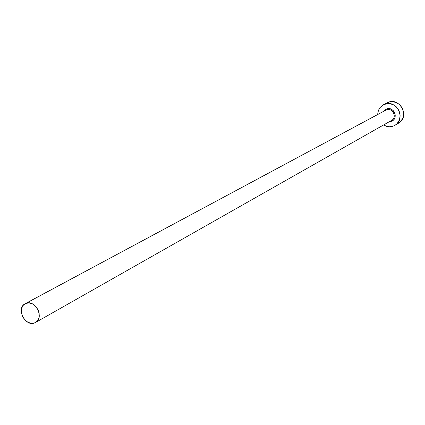 <?xml version="1.0" encoding="UTF-8"?>
<svg xmlns="http://www.w3.org/2000/svg" width="425" height="425" viewBox="0 0 425 425"><rect width="100%" height="100%" fill="white"/><g stroke="black" fill="none" stroke-linecap="round" stroke-linejoin="round"><path stroke-width="0.64" d="M391.181 120.652L391.68 121.237L389.247 121.752L391.68 121.237L391.181 120.652M35.53 322.479L391.563 120.434C397.63 117.343 392.28 106.903 386.203 109.974L386.123 109.129L383.531 111.392L386.123 109.129L386.203 109.974L25.665 303.466C34.977 298.807 44.848 317.836 35.53 322.479L34.834 322.819C25.399 327.377 15.693 308.199 25.165 303.705L385.879 110.133L25.197 303.689M394.889 125.306L398.448 123.229C410.369 116.992 399.686 96.459 387.696 102.568L383.998 104.497C396.068 98.345 406.847 119.053 394.841 125.332L393.805 125.864C390.32 127.282 386.888 126.995 383.509 125.003L387.372 126.549L389.566 126.762L393.805 125.864L395.686 124.785L397.311 123.335L399.543 119.552L400.153 115.095L399.048 110.643L396.387 106.882L394.597 105.453L390.442 103.758L388.237 103.562L383.998 104.497L387.696 102.568L383.515 104.731M377.719 114.516C377.883 110.107 379.807 106.85 383.478 104.747L380.518 107.058L379.233 108.827L378.324 110.84L377.719 114.516M386.123 109.129L388.524 108.603L390.989 109.082L393.136 110.489L394.639 112.614L395.266 115.132L394.926 117.656L393.667 119.802L391.68 121.237C399.192 118.256 393.348 105.517 386.123 109.129M397.423 123.755L400.902 121.242L403.123 117.491L403.734 113.071L402.634 108.651L399.999 104.927L396.228 102.462L391.903 101.639L389.746 101.883L386.681 103.094M25.665 303.466L23.046 305.49L21.532 308.672L21.34 312.524L22.504 316.466L24.836 319.903L27.997 322.315L31.503 323.345L34.834 322.819L37.469 320.822L39.015 317.645L39.222 313.772L38.059 309.798L35.7 306.34L32.513 303.918L28.985 302.913L25.665 303.466M391.781 120.302C397.561 117.002 392.137 106.962 386.203 109.974"/></g></svg>
